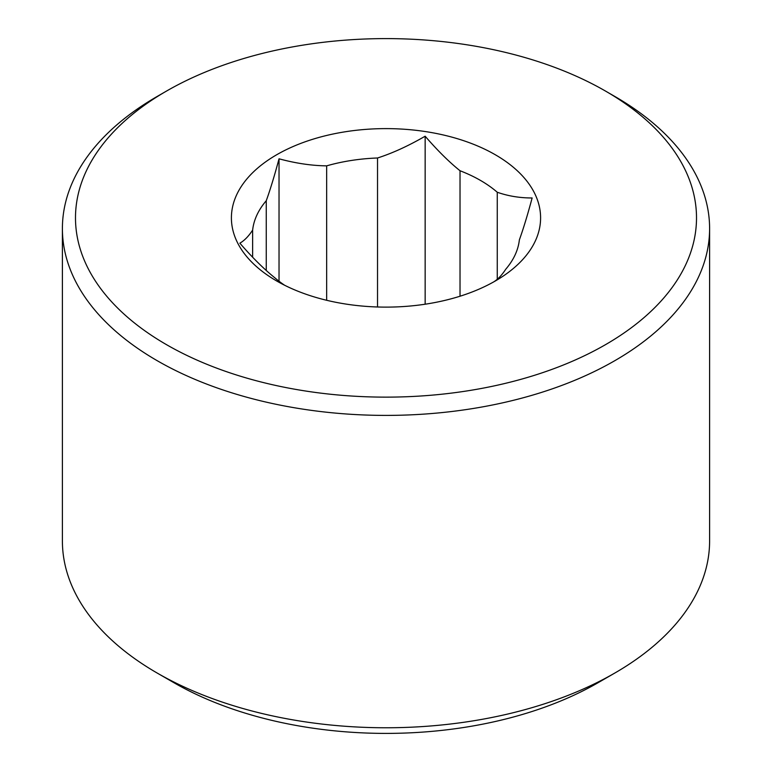 <?xml version="1.0" encoding="UTF-8"?>
<svg xmlns="http://www.w3.org/2000/svg" width="772" height="772" viewBox="0 0 772 772"><rect width="100%" height="100%" fill="white"/><g stroke="black" fill="none" stroke-linecap="round" stroke-linejoin="round"><path stroke-width="1.16" d="M377.527 306.986L377.527 157.99C392.437 153.213 408.32 145.947 425.15 136.21C437.483 150.463 449.101 161.975 460.025 170.747L460.025 296.226M425.15 136.21L425.15 304.216M266.263 270.49L266.263 200.72C270.258 189.642 274.514 175.669 279.03 158.81C295.869 163.346 311.743 165.69 326.652 165.855L326.652 300.289M279.03 158.81L279.03 281.23M284.636 285.264A133.633 77.152 180 0 1 274.736 277.717C263.821 268.945 252.203 257.433 239.87 243.18C244.386 240.594 248.642 236.232 252.637 230.095L252.637 257.221M497.264 279.271L497.264 192.247C508.179 196.078 519.797 197.989 532.13 197.97C527.614 214.828 523.358 228.792 519.363 239.88A133.633 77.152 180 0 1 505.737 269.245C501.742 275.392 497.486 279.753 492.97 282.33M252.637 230.095A133.633 77.152 180 0 1 266.263 200.72M326.652 165.855A133.633 77.152 180 0 1 377.527 157.99M460.025 170.747A133.633 77.152 180 0 1 497.264 192.247M276.685 154.757A154.593 89.253 180 0 1 495.315 154.757A154.593 89.253 180 0 1 495.315 280.979L495.315 280.979A154.593 89.253 180 0 1 276.685 280.979A154.593 89.253 180 0 1 276.685 154.757M605.557 344.63A310.508 179.268 180 0 1 166.443 344.63A310.508 179.268 180 0 1 166.434 91.106A310.508 179.268 180 0 1 166.443 91.106A310.508 179.268 180 0 1 605.566 91.106A310.508 179.268 180 0 1 605.557 344.63M605.566 91.106L614.83 96.461A323.603 186.834 180 0 1 709.603 228.57A323.603 186.834 180 0 1 614.821 360.678A323.603 186.834 180 0 1 262.162 401.179A323.603 186.834 180 0 1 62.397 228.57A323.603 186.834 180 0 1 157.17 96.461A323.603 186.834 180 0 1 157.179 96.452L166.434 91.106L157.17 96.461M709.603 228.57L709.603 540.931A323.603 186.834 180 0 1 614.83 673.039A323.603 186.834 180 0 1 614.821 673.039A323.603 186.834 180 0 1 157.17 673.039A323.603 186.834 180 0 1 62.397 540.931L62.397 228.57M614.83 673.039L598.155 682.66A300.018 173.218 180 0 1 598.146 682.67A300.018 173.218 180 0 1 173.845 682.66L157.17 673.039"/></g></svg>

